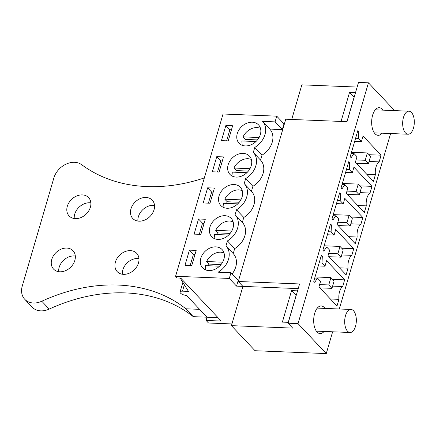 <?xml version="1.0" encoding="UTF-8"?>
<svg xmlns="http://www.w3.org/2000/svg" width="436" height="436" viewBox="0 0 436 436"><rect width="100%" height="100%" fill="white"/><g stroke="black" fill="none" stroke-linecap="round" stroke-linejoin="round"><path stroke-width="0.65" d="M231.925 323.943L208.49 323L206.092 320.449L221.21 321.054L180.76 278.124L177.18 277.983L175.577 276.282L223.036 114.003L276.746 116.156L283.994 123.851L282.315 129.574L269.786 129.072A18.448 14.279 136.7 0 1 262.02 155.123L260.559 160.116A18.448 14.279 136.7 0 1 260.608 160.17A18.448 14.279 136.7 0 1 252.907 186.286L251.447 191.279A18.448 14.279 136.7 0 1 251.496 191.333A18.448 14.279 136.7 0 1 243.789 217.45L242.334 222.442A18.448 14.279 136.7 0 1 242.383 222.496A18.448 14.279 136.7 0 1 234.677 248.613L233.222 253.605A18.448 14.279 136.7 0 1 233.271 253.659L226.022 245.964A18.448 14.279 -43.3 0 1 218.131 272.195L230.966 272.713L238.214 280.403L236.541 286.13L242.907 286.387L238.301 281.498L285.754 119.219L347.023 121.677L358.501 82.415L368.447 82.813L298.033 323.616L326.264 353.585L255.049 350.724L231.423 325.648L292.692 328.106L288.087 323.218L298.033 323.616M238.301 281.498L299.57 283.956L288.087 323.218M341.05 121.437L349.558 92.345L355.531 92.585M291.717 119.459L301.837 84.846L357.144 87.064M231.423 325.648L242.907 286.387L298.208 288.605M283.994 123.851L284.392 123.868M233.271 253.659A18.448 14.279 136.7 0 1 232.132 273.95M368.447 82.813L394.635 110.613M390.612 133.53L339.306 308.988M332.635 331.796L326.264 353.585M363.046 136.032L361.433 141.553L358.43 138.365L358.784 131.509L357.858 130.522L350.206 156.698L351.127 157.679L354.005 153.499L357.008 156.688L355.395 162.208L373.445 181.365L375.396 174.694A10.573 5.336 -87.7 0 1 379.146 161.865L381.097 155.194L363.046 136.032M382.04 133.187A13.838 6.981 -87.7 0 1 378.094 135.334A13.838 6.981 -87.7 0 1 375.064 133.781A13.838 6.981 -87.7 0 1 371.984 118.091A13.838 6.981 -87.7 0 1 379.206 107.687A13.838 6.981 -87.7 0 1 382.236 109.24A13.838 6.981 -87.7 0 1 382.966 110.145M337.17 224.535L355.22 243.691L357.171 237.02A10.573 5.336 -87.7 0 1 360.921 224.191L362.872 217.52L344.822 198.358L343.208 203.879L340.205 200.691L340.56 193.835L339.633 192.848L331.976 219.025L332.902 220.006L335.78 215.825L338.783 219.014L337.17 224.535M346.282 193.371L364.333 212.528L366.284 205.857A10.573 5.336 -87.7 0 1 370.033 193.028L371.984 186.357L353.934 167.195L352.321 172.716L349.318 169.528L349.672 162.672L348.745 161.685L341.088 187.862L342.015 188.843L344.892 184.662L347.895 187.851L346.282 193.371M346.108 274.854L348.059 268.184A10.573 5.336 -87.7 0 1 351.808 255.354L353.76 248.684L335.709 229.521L334.096 235.042L331.093 231.854L331.447 224.998L330.521 224.011L322.863 250.188L323.79 251.169L326.668 246.989L329.671 250.177L328.057 255.698L346.108 274.854M344.647 279.847L326.597 260.684L324.983 266.205L321.981 263.017L322.335 256.161L321.408 255.174L313.751 281.351L314.678 282.332L317.555 278.152L320.558 281.34L318.945 286.861L336.995 306.018L338.946 299.347A10.573 5.336 -87.7 0 1 342.696 286.523L344.647 279.847L332.581 279.362M324.062 331.453A13.838 6.981 -87.7 0 1 320.117 333.6A13.838 6.981 -87.7 0 1 317.086 332.047A13.838 6.981 -87.7 0 1 314.007 316.362A13.838 6.981 -87.7 0 1 321.228 305.952A13.838 6.981 -87.7 0 1 324.259 307.511A13.838 6.981 -87.7 0 1 324.989 308.41M349.558 92.345L354.103 97.174L346.936 121.671M297.554 290.856L291.58 290.616L282.37 322.106L288.343 322.346M276.746 116.156L275.067 121.884L282.315 129.574M269.786 129.072L262.537 121.377L275.067 121.884M262.02 155.123L254.771 147.433A18.448 14.279 -43.3 0 0 262.537 121.377M254.771 147.433L253.311 152.42A18.448 14.279 -43.3 0 1 253.36 152.475A18.448 14.279 -43.3 0 1 245.659 178.597L244.198 183.583A18.448 14.279 -43.3 0 1 244.247 183.638A18.448 14.279 -43.3 0 1 236.546 209.76L235.086 214.746A18.448 14.279 -43.3 0 1 235.135 214.801A18.448 14.279 -43.3 0 1 227.429 240.923L225.973 245.909A18.448 14.279 -43.3 0 1 226.022 245.964M253.414 152.529L260.559 160.116M252.907 186.286L245.659 178.597M244.302 183.692L251.447 191.279M243.789 217.45L236.546 209.76M235.189 214.855L242.334 222.442M234.677 248.613L227.429 240.923M233.222 253.605L226.077 246.018M230.966 272.713L229.292 278.435L236.541 286.13M175.577 276.282L229.292 278.435M291.58 290.616L296.126 295.439L288.261 322.34M361.433 141.553L354.708 141.286M381.097 155.194L369.03 154.709M369.063 161.462L379.146 161.865M366.834 174.345L375.396 174.694M354.005 153.499L351.171 153.385M358.784 131.509L357.585 131.459M358.43 138.365L355.596 138.25M335.78 215.825L332.946 215.711M340.56 193.835L339.361 193.786M340.205 200.691L337.371 200.576M343.208 203.879L336.483 203.612M362.872 217.52L350.806 217.035M350.838 223.788L360.921 224.191M348.609 236.677L357.171 237.02M344.892 184.662L342.058 184.548M349.672 162.672L348.473 162.623M349.318 169.528L346.484 169.413M352.321 172.716L345.595 172.449M371.984 186.357L359.918 185.872M359.951 192.625L370.033 193.028M357.722 205.509L366.284 205.857M348.059 268.184L339.491 267.84M326.668 246.989L323.834 246.874M331.447 224.998L330.243 224.949M331.093 231.854L328.259 231.739M334.096 235.042L327.371 234.775M353.76 248.684L341.693 248.198M341.726 254.951L351.808 255.354M332.613 286.114L342.696 286.523M330.379 299.003L338.946 299.347M317.555 278.152L314.721 278.037M322.335 256.161L321.13 256.112M321.981 263.017L319.147 262.903M324.983 266.205L318.258 265.938M206.092 320.449L207.035 317.217L186.494 295.412A4.611 1.766 16.3 0 1 181.943 294.158A4.611 1.766 16.3 0 1 180.063 291.995A4.611 1.766 16.3 0 1 182.488 291.161L184.352 284.784M252.27 122.211A13.374 10.35 136.7 0 1 258.537 124.898A13.374 10.35 136.7 0 1 258.635 138.288A13.374 10.35 136.7 0 1 245.337 145.929A13.374 10.35 136.7 0 1 239.07 143.237A13.374 10.35 136.7 0 1 238.972 129.852A13.374 10.35 136.7 0 1 252.27 122.211M236.225 177.092A13.374 10.35 136.7 0 1 229.957 174.405A13.374 10.35 136.7 0 1 229.859 161.015A13.374 10.35 136.7 0 1 243.157 153.374A13.374 10.35 136.7 0 1 249.425 156.061A13.374 10.35 136.7 0 1 249.523 169.451A13.374 10.35 136.7 0 1 236.225 177.092M216.757 156.655L223.521 156.927L219.095 172.062L212.332 171.789L216.757 156.655L220.763 160.906L217.52 171.997M217.995 239.419A13.374 10.35 136.7 0 1 211.733 236.732A13.374 10.35 136.7 0 1 211.634 223.341A13.374 10.35 136.7 0 1 224.932 215.7A13.374 10.35 136.7 0 1 231.2 218.387A13.374 10.35 136.7 0 1 231.298 231.778A13.374 10.35 136.7 0 1 217.995 239.419M207.645 187.818L203.22 202.953L209.983 203.225L214.408 188.09L207.645 187.818L211.651 192.069L213.226 192.134M227.112 208.255A13.374 10.35 136.7 0 1 220.845 205.569A13.374 10.35 136.7 0 1 220.747 192.178A13.374 10.35 136.7 0 1 234.045 184.537A13.374 10.35 136.7 0 1 240.312 187.224A13.374 10.35 136.7 0 1 240.41 200.615A13.374 10.35 136.7 0 1 227.112 208.255M198.533 218.986L205.296 219.254L200.871 234.388L194.107 234.116L198.533 218.986L202.538 223.232L199.296 234.323M215.82 246.863A13.374 10.35 136.7 0 1 222.088 249.55A13.374 10.35 136.7 0 1 222.186 262.941A13.374 10.35 136.7 0 1 208.882 270.582A13.374 10.35 136.7 0 1 202.62 267.895A13.374 10.35 136.7 0 1 202.522 254.504A13.374 10.35 136.7 0 1 215.82 246.863M189.42 250.15L184.995 265.279L191.758 265.551L196.184 250.417L189.42 250.15L193.426 254.401L190.183 265.486M225.87 125.492L232.633 125.764L228.208 140.899L221.444 140.626L225.87 125.492L229.876 129.743L226.633 140.833M207.035 317.217L218.005 317.659M180.204 278.103L188.456 291.401L182.488 291.161M222.338 160.971L220.763 160.906M208.408 203.16L211.651 192.069M204.113 223.297L202.538 223.232M195.001 254.46L193.426 254.401M231.451 129.808L229.876 129.743M223.968 252.798L220.829 252.177A13.374 10.35 -43.3 0 0 206.593 261.535L208.991 264.085A13.374 10.35 -43.3 0 0 208.343 265.742M219.521 266.189L205.394 265.622L205.748 269.96M222.633 262.178L206.593 261.535M221.019 264.57L208.991 264.085M233.08 221.635L229.941 221.014A13.374 10.35 -43.3 0 0 215.706 230.371L218.109 232.922A13.374 10.35 -43.3 0 0 217.455 234.579M228.633 235.026L214.507 234.459L214.861 238.797M231.745 231.015L215.706 230.371M230.132 233.407L218.109 232.922M242.193 190.472L239.053 189.851A13.374 10.35 -43.3 0 0 224.818 199.208L227.221 201.759A13.374 10.35 -43.3 0 0 226.567 203.416M237.745 203.863L223.619 203.296L223.973 207.634M240.857 199.852L224.818 199.208M239.244 202.239L227.221 201.759M251.305 159.309L248.166 158.688A13.374 10.35 -43.3 0 0 233.93 168.045L236.334 170.596A13.374 10.35 -43.3 0 0 235.68 172.253M246.858 172.7L232.731 172.133L233.086 176.471M249.97 168.688L233.93 168.045M248.357 171.076L236.334 170.596M260.417 128.146L257.278 127.525A13.374 10.35 -43.3 0 0 243.043 136.882L245.446 139.433A13.374 10.35 -43.3 0 0 244.792 141.09M255.97 141.537L241.844 140.97L242.198 145.308M259.082 137.525L243.043 136.882M257.469 139.912L245.446 139.433M328.755 284.953L331.96 288.354L334.112 280.991L330.908 277.59L328.755 284.953L319.61 284.583M331.96 288.354L319.893 287.869M330.908 277.59L315.037 276.953M337.867 253.79L341.072 257.185L343.225 249.828L340.02 246.427L337.867 253.79L328.722 253.42M341.072 257.185L329.006 256.706M340.02 246.427L324.15 245.79M346.98 222.622L350.184 226.022L352.337 218.665L349.132 215.264L346.98 222.622L337.835 222.256M350.184 226.022L338.118 225.543M349.132 215.264L333.262 214.626M356.098 191.459L359.297 194.859L361.449 187.502L358.25 184.101L356.098 191.459L346.947 191.093M359.297 194.859L347.23 194.374M358.25 184.101L342.374 183.463M365.21 160.295L368.409 163.696L370.562 156.339L367.363 152.938L365.21 160.295L356.059 159.93M368.409 163.696L356.343 163.211M367.363 152.938L351.487 152.3M405.774 112.842A11.527 5.815 92.3 0 0 402.777 125.688A11.527 5.815 92.3 0 0 408.025 134.228A11.527 5.815 92.3 0 0 411.203 132.571A11.527 5.815 92.3 0 0 414.2 119.731A11.527 5.815 92.3 0 0 408.952 111.185A11.527 5.815 92.3 0 0 405.774 112.842M347.797 311.113A11.527 5.815 92.3 0 0 344.8 323.953A11.527 5.815 92.3 0 0 350.048 332.494A11.527 5.815 92.3 0 0 353.225 330.842A11.527 5.815 92.3 0 0 356.223 317.997A11.527 5.815 92.3 0 0 350.975 309.456A11.527 5.815 92.3 0 0 347.797 311.113M204.342 177.921A167.827 129.901 -43.3 0 1 81.706 164.721A18.448 14.279 -43.3 0 0 53.841 178.035L22.269 286.005A18.448 14.279 -43.3 0 0 24.754 299.292A18.448 14.279 -43.3 0 0 41.791 301.227L49.197 309.091A167.827 129.901 136.7 0 1 193.273 316.656L185.867 308.792L199.617 309.342M193.273 316.656L207.024 317.206M185.867 308.792A167.827 129.901 -43.3 0 0 41.791 301.227M139.035 221.177A13.374 10.35 -43.3 0 0 152.333 213.536A13.374 10.35 -43.3 0 0 152.24 200.146A13.374 10.35 -43.3 0 0 145.973 197.459A13.374 10.35 -43.3 0 0 132.675 205.1A13.374 10.35 -43.3 0 0 132.773 218.49A13.374 10.35 -43.3 0 0 139.035 221.177M123.492 274.348A13.374 10.35 -43.3 0 0 136.79 266.701A13.374 10.35 -43.3 0 0 136.691 253.316A13.374 10.35 -43.3 0 0 130.424 250.624A13.374 10.35 -43.3 0 0 117.126 258.265A13.374 10.35 -43.3 0 0 117.224 271.655A13.374 10.35 -43.3 0 0 123.492 274.348M66.768 248.068A13.374 10.35 -43.3 0 0 53.47 255.709A13.374 10.35 -43.3 0 0 53.568 269.099A13.374 10.35 -43.3 0 0 59.836 271.792A13.374 10.35 -43.3 0 0 73.134 264.151A13.374 10.35 -43.3 0 0 73.035 250.76A13.374 10.35 -43.3 0 0 66.768 248.068M82.317 194.903A13.374 10.35 -43.3 0 0 69.019 202.544A13.374 10.35 -43.3 0 0 69.111 215.934A13.374 10.35 -43.3 0 0 75.379 218.621A13.374 10.35 -43.3 0 0 88.677 210.98A13.374 10.35 -43.3 0 0 88.584 197.595A13.374 10.35 -43.3 0 0 82.317 194.903M49.197 309.091A18.448 14.279 136.7 0 1 32.16 307.157L24.754 299.292M137.907 221.074A13.374 10.35 136.7 0 1 153.379 205.323A13.374 10.35 136.7 0 1 154.513 205.427M122.358 274.239A13.374 10.35 136.7 0 1 137.836 258.488A13.374 10.35 136.7 0 1 138.964 258.592M58.702 271.683A13.374 10.35 136.7 0 1 74.18 255.932A13.374 10.35 136.7 0 1 75.308 256.036M74.251 218.518A13.374 10.35 136.7 0 1 89.723 202.767A13.374 10.35 136.7 0 1 90.857 202.871M260.608 160.17L253.36 152.475M251.496 191.333L244.247 183.638M242.383 222.496L235.135 214.801M180.063 291.995L182.869 282.397M374.333 132.876L408.025 134.228M375.254 109.834L408.952 111.185M316.356 331.142L350.048 332.494M317.277 308.105L350.975 309.456"/></g></svg>
